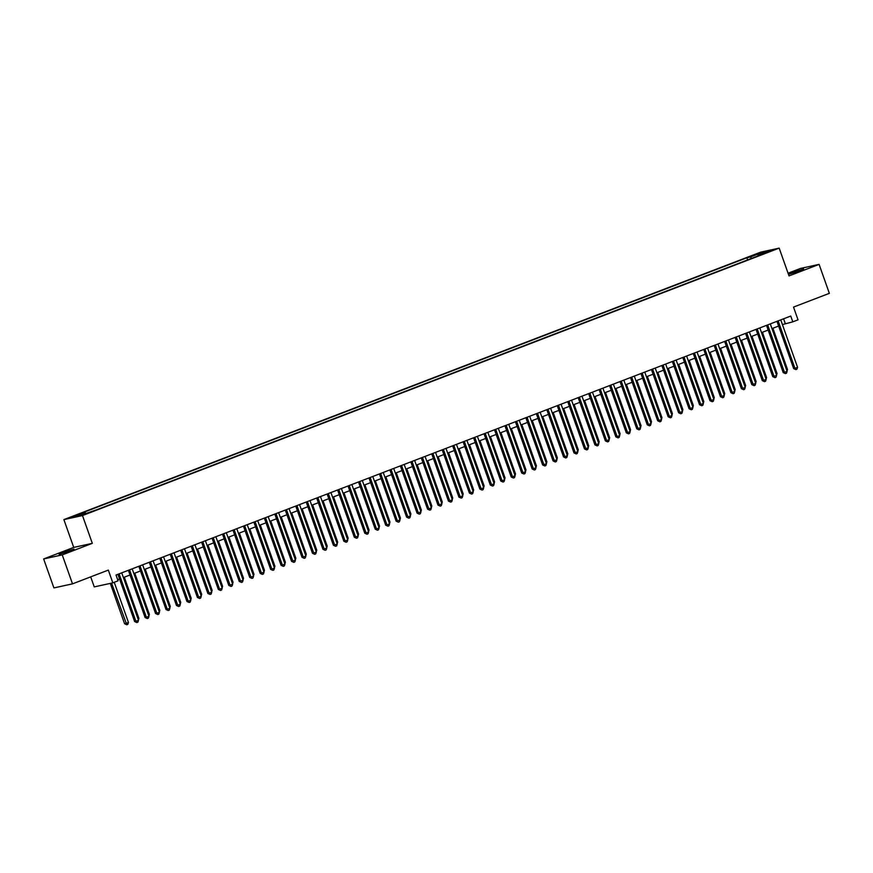 <?xml version="1.0" encoding="UTF-8"?>
<svg xmlns="http://www.w3.org/2000/svg" width="873" height="873" viewBox="0 0 873 873"><rect width="100%" height="100%" fill="white"/><g stroke="black" fill="none" stroke-linecap="round" stroke-linejoin="round"><path stroke-width="1.31" d="M69.764 551.005L73.976 549.073L63.325 552.402L59.124 554.333L69.764 551.005M799.417 270.925L803.629 269.004L792.979 272.332L788.777 274.264L799.417 270.925M89.581 512.604L84.266 514.273L89.581 512.604M90.694 576.867L94.251 586.896L112.835 582.837L118.073 580.829L116.022 575.045L790.752 316.048L792.804 321.842L798.031 319.834L793.524 307.089L829.35 293.339L819.092 264.377L800.497 268.437L788.057 273.216M43.65 558.949L53.908 587.911L72.503 583.851L62.245 554.89L92.32 543.344L82.477 515.55L63.882 519.61L73.725 547.404L43.65 558.949L62.245 554.89M82.477 515.55L779.174 248.128L760.579 252.188L63.882 519.61M767.531 251.861L772.692 250.245L767.694 252.308M751.577 258.397L750.365 257.011L746.851 257.775L81.527 513.16L85.052 512.386L73.539 516.805L81.178 515.135L96.205 509.952L757.96 255.942M750.365 257.011L761.878 252.592L769.517 250.922L758.004 255.342M112.835 582.837L108.328 570.102L72.503 583.851M779.174 248.128L789.017 275.923L819.092 264.377M782.415 324.581L792.804 321.842M117.68 579.737L119.568 579.006M123.377 577.544L130.033 574.991M133.842 573.528L140.498 570.975M144.296 569.512L150.953 566.959M154.761 565.497L161.418 562.943M165.226 561.492L171.872 558.927M175.68 557.476L182.337 554.922M186.145 553.46L192.802 550.907M196.611 549.444L203.256 546.891M207.065 545.429L213.721 542.875M217.53 541.413L224.186 538.859M227.984 537.397L234.641 534.843M238.449 533.381L245.106 530.828M248.914 529.365L255.56 526.812M259.368 525.35L266.025 522.796M269.833 521.334L276.49 518.78M280.298 517.318L286.944 514.764M290.753 513.302L297.409 510.749M301.218 509.286L307.874 506.733M311.672 505.271L318.329 502.717M322.137 501.255L328.794 498.701M332.602 497.239L339.248 494.685M343.056 493.223L349.713 490.67M353.521 489.207L360.178 486.654M363.986 485.192L370.632 482.638M374.441 481.176L381.097 478.622M384.906 477.16L391.562 474.606M395.36 473.144L402.017 470.591M405.825 469.128L412.482 466.575M416.29 465.123L422.936 462.559M426.744 461.108L433.401 458.554M437.209 457.092L443.866 454.538M447.674 453.076L454.32 450.523M458.129 449.06L464.785 446.507M468.594 445.044L475.25 442.491M479.048 441.029L485.704 438.475M489.513 437.013L496.17 434.459M499.978 432.997L506.624 430.444M510.432 428.981L517.089 426.428M520.897 424.965L527.554 422.412M531.362 420.95L538.008 418.396M541.817 416.934L548.473 414.38M552.282 412.918L558.938 410.365M562.736 408.902L569.392 406.349M573.201 404.886L579.858 402.333M583.666 400.871L590.312 398.317M594.12 396.855L600.777 394.301M604.585 392.839L611.242 390.286M615.05 388.823L621.696 386.27M625.505 384.807L632.161 382.254M635.97 380.792L642.626 378.238M646.424 376.776L653.08 374.222M656.889 372.76L663.545 370.207M667.354 368.755L674 366.191M677.808 364.739L684.465 362.175M688.273 360.724L694.93 358.17M698.727 356.708L705.384 354.154M709.192 352.692L715.849 350.138M719.658 348.676L726.314 346.123M730.112 344.66L736.768 342.107M740.577 340.645L747.233 338.091M751.042 336.629L757.688 334.075M761.496 332.613L768.153 330.059M771.961 328.597L778.618 326.044M783.605 318.798L785.264 323.49M747.604 259.914L746.851 257.775M85.052 512.386L85.87 513.335M761.758 253.901L761.878 252.592M92.32 543.344L73.725 547.404M776.948 321.351L793.677 368.592L794.943 368.319L778.149 320.893M797.551 367.315L796.929 369.203L795.881 369.606L794.943 368.319L797.551 367.315L780.757 319.889M795.881 369.606L793.677 368.592M786.573 369.868L787.501 369.508L772.889 328.237M787.501 369.508L786.988 371.047M766.494 325.367L783.223 372.607L784.478 372.334L767.683 324.909M787.097 371.331L786.464 373.218L785.416 373.622L784.478 372.334L787.097 371.331L770.302 323.905M785.416 373.622L783.223 372.607M756.029 329.383L772.758 376.623L774.013 376.35L757.218 328.925M776.632 375.346L775.999 377.234L774.962 377.638L774.013 376.35L776.632 375.346L759.837 327.921M774.962 377.638L772.758 376.623M745.564 333.399L762.304 380.639L763.559 380.366L746.764 332.94M766.167 379.362L765.545 381.25L764.497 381.654L763.559 380.366L766.167 379.362L749.372 331.936M764.497 381.654L762.304 380.639M735.11 337.415L751.839 384.655L753.093 384.382L736.299 336.956M755.712 383.378L755.08 385.266L754.032 385.67L753.093 384.382L755.712 383.378L738.918 335.952M754.032 385.67L751.839 384.655M776.108 373.884L777.046 373.524L762.424 332.253M777.046 373.524L776.534 375.063M765.654 377.9L766.581 377.54L751.969 336.269M766.581 377.54L766.068 379.078M755.189 381.916L756.116 381.556L741.504 340.284M756.116 381.556L755.603 383.094M744.734 385.921L745.662 385.571L731.05 344.3M745.662 385.571L745.149 387.11M724.645 341.43L741.373 388.671L742.628 388.398L725.834 340.972M745.247 387.394L744.614 389.282L743.578 389.685L742.628 388.398L745.247 387.394L728.453 339.968M743.578 389.685L741.373 388.671M734.269 389.936L735.197 389.587L720.585 348.316M735.197 389.587L734.684 391.126M714.19 345.446L730.919 392.686L732.174 392.414L715.38 344.988M734.782 391.41L734.16 393.297L733.113 393.701L732.174 392.414L734.782 391.41L717.988 343.984M733.113 393.701L730.919 392.686M723.804 393.952L724.732 393.603L710.12 352.332M724.732 393.603L724.23 395.142M703.725 349.451L720.454 396.702L721.709 396.429L704.915 349.004M724.328 395.425L723.695 397.313L722.648 397.717L721.709 396.429L724.328 395.425L707.534 348M722.648 397.717L720.454 396.702M713.35 397.968L714.278 397.619L699.666 356.348M714.278 397.619L713.765 399.157M693.26 353.467L709.989 400.718L711.255 400.445L694.461 353.019M713.863 399.441L713.241 401.329L712.193 401.722L711.255 400.445L713.863 399.441L697.069 352.015M712.193 401.722L709.989 400.718M702.885 401.984L703.813 401.635L689.201 360.363M703.813 401.635L703.3 403.173M682.806 357.483L699.535 404.734L700.79 404.461L683.995 357.024M703.409 403.457L702.776 405.345L701.728 405.738L700.79 404.461L703.409 403.457L686.615 356.02M701.728 405.738L699.535 404.734M672.341 361.498L689.07 408.75L690.325 408.466L673.53 361.04M692.944 407.462L692.311 409.361L691.274 409.753L690.325 408.466L692.944 407.462L676.149 360.036M691.274 409.753L689.07 408.75M661.876 365.514L678.616 412.765L679.871 412.482L663.076 365.056M682.479 411.478L681.857 413.376L680.809 413.769L679.871 412.482L682.479 411.478L665.684 364.052M680.809 413.769L678.616 412.765M651.422 369.53L668.151 416.781L669.405 416.497L652.611 369.072M672.024 415.493L671.392 417.392L670.344 417.785L669.405 416.497L672.024 415.493L655.23 368.068M670.344 417.785L668.151 416.781M640.957 373.546L657.685 420.786L658.94 420.513L642.146 373.087M661.559 419.509L660.937 421.397L659.89 421.801L658.94 420.513L661.559 419.509L644.765 372.084M659.89 421.801L657.685 420.786M630.502 377.562L647.231 424.802L648.486 424.529L631.692 377.103M651.094 423.525L650.472 425.413L649.425 425.817L648.486 424.529L651.094 423.525L634.3 376.099M649.425 425.817L647.231 424.802M620.037 381.577L636.766 428.818L638.021 428.545L621.227 381.119M640.64 427.541L640.007 429.429L638.96 429.832L638.021 428.545L640.64 427.541L623.846 380.115M638.96 429.832L636.766 428.818M609.572 385.593L626.301 432.833L627.567 432.561L610.773 385.135M630.175 431.557L629.553 433.445L628.505 433.848L627.567 432.561L630.175 431.557L613.381 384.131M628.505 433.848L626.301 432.833M599.118 389.609L615.847 436.849L617.102 436.576L600.308 389.151M619.721 435.572L619.088 437.46L618.04 437.864L617.102 436.576L619.721 435.572L602.927 388.147M618.04 437.864L615.847 436.849M588.653 393.625L605.382 440.865L606.637 440.592L589.842 393.166M609.256 439.588L608.623 441.476L607.586 441.88L606.637 440.592L609.256 439.588L592.461 392.163M607.586 441.88L605.382 440.865M578.188 397.641L594.928 444.881L596.183 444.608L579.388 397.182M598.791 443.604L598.169 445.492L597.121 445.896L596.183 444.608L598.791 443.604L581.996 396.178M597.121 445.896L594.928 444.881M567.734 401.656L584.463 448.897L585.718 448.624L568.923 401.198M588.337 447.62L587.704 449.508L586.656 449.911L585.718 448.624L588.337 447.62L571.542 400.194M586.656 449.911L584.463 448.897M692.42 406L693.358 405.65L678.736 364.379M693.358 405.65L692.846 407.178M681.966 410.015L682.893 409.666L668.282 368.395M682.893 409.666L682.38 411.194M671.501 414.031L672.428 413.682L657.816 372.411M672.428 413.682L671.915 415.21M661.047 418.047L661.974 417.687L647.362 376.427M661.974 417.687L661.461 419.226M650.581 422.063L651.509 421.703L636.897 380.442M651.509 421.703L650.996 423.241M640.116 426.079L641.044 425.718L626.432 384.458M641.044 425.718L640.542 427.257M629.662 430.094L630.59 429.734L615.978 388.474M630.59 429.734L630.077 431.273M619.197 434.11L620.125 433.75L605.513 392.49M620.125 433.75L619.612 435.289M608.732 438.126L609.67 437.766L595.048 396.506M609.67 437.766L609.158 439.305M598.278 442.142L599.205 441.782L584.594 400.511M599.205 441.782L598.692 443.32M587.813 446.158L588.74 445.797L574.128 404.526M588.74 445.797L588.238 447.336M577.359 450.173L578.286 449.813L563.674 408.542M578.286 449.813L577.773 451.352M557.269 405.672L573.998 452.912L575.252 452.64L558.458 405.214M577.871 451.636L577.249 453.524L576.202 453.927L575.252 452.64L577.871 451.636L561.077 404.21M576.202 453.927L573.998 452.912M546.814 409.688L563.543 456.928L564.798 456.655L548.004 409.23M567.406 455.651L566.784 457.539L565.737 457.943L564.798 456.655L567.406 455.651L550.612 408.226M565.737 457.943L563.543 456.928M536.349 413.704L553.078 460.944L554.333 460.671L537.539 413.245M556.952 459.667L556.319 461.555L555.272 461.959L554.333 460.671L556.952 459.667L540.158 412.242M555.272 461.959L553.078 460.944M525.884 417.72L542.613 464.96L543.879 464.687L527.085 417.261M546.487 463.683L545.865 465.571L544.817 465.975L543.879 464.687L546.487 463.683L529.693 416.257M544.817 465.975L542.613 464.96M566.893 454.189L567.821 453.829L553.209 412.558M567.821 453.829L567.308 455.368M556.428 458.205L557.356 457.845L542.744 416.574M557.356 457.845L556.854 459.384M545.974 462.221L546.902 461.861L532.29 420.59M546.902 461.861L546.389 463.399M535.509 466.237L536.437 465.876L521.825 424.605M536.437 465.876L535.924 467.415M515.43 421.735L532.159 468.976L533.414 468.703L516.62 421.277M536.033 467.699L535.4 469.587L534.352 469.99L533.414 468.703L536.033 467.699L519.239 420.273M534.352 469.99L532.159 468.976M525.044 470.252L525.983 469.892L511.36 428.621M525.983 469.892L525.47 471.431M504.965 425.751L521.694 472.991L522.949 472.719L506.154 425.293M525.568 471.715L524.935 473.603L523.898 474.006L522.949 472.719L525.568 471.715L508.773 424.289M523.898 474.006L521.694 472.991M514.59 474.268L515.517 473.908L500.906 432.637M515.517 473.908L515.005 475.447M494.511 429.767L511.24 477.007L512.495 476.734L495.7 429.309M515.103 475.73L514.481 477.618L513.433 478.022L512.495 476.734L515.103 475.73L498.308 428.305M513.433 478.022L511.24 477.007M504.125 478.284L505.052 477.924L490.44 436.653M505.052 477.924L504.55 479.463M484.046 433.783L500.775 481.023L502.03 480.75L485.235 433.324M504.649 479.746L504.016 481.634L502.968 482.038L502.03 480.75L504.649 479.746L487.854 432.321M502.968 482.038L500.775 481.023M493.671 482.289L494.598 481.94L479.986 440.669M494.598 481.94L494.085 483.478M473.581 437.799L490.31 485.039L491.564 484.766L474.77 437.34M494.183 483.762L493.561 485.65L492.514 486.054L491.564 484.766L494.183 483.762L477.389 436.336M492.514 486.054L490.31 485.039M483.206 486.305L484.133 485.955L469.521 444.684M484.133 485.955L483.62 487.494M463.127 441.814L479.855 489.055L481.11 488.782L464.316 441.356M483.718 487.778L483.096 489.666L482.049 490.069L481.11 488.782L483.718 487.778L466.924 440.352M482.049 490.069L479.855 489.055M472.74 490.32L473.668 489.971L459.056 448.7M473.668 489.971L473.166 491.51M452.661 445.819L469.39 493.07L470.645 492.798L453.851 445.372M473.264 491.794L472.631 493.681L471.584 494.085L470.645 492.798L473.264 491.794L456.47 444.368M471.584 494.085L469.39 493.07M462.286 494.336L463.214 493.987L448.602 452.716M463.214 493.987L462.701 495.526M442.196 449.835L458.925 497.086L460.191 496.813L443.397 449.388M462.799 495.809L462.177 497.697L461.13 498.101L460.191 496.813L462.799 495.809L446.005 448.384M461.13 498.101L458.925 497.086M451.821 498.352L452.749 498.003L438.137 456.732M452.749 498.003L452.236 499.542M431.742 453.851L448.471 501.102L449.726 500.829L432.932 453.393M452.345 499.825L451.712 501.713L450.664 502.106L449.726 500.829L452.345 499.825L435.551 452.4M450.664 502.106L448.471 501.102M441.356 502.368L442.295 502.019L427.672 460.748M442.295 502.019L441.782 503.546M421.277 457.867L438.006 505.118L439.261 504.834L422.467 457.408M441.88 503.83L441.247 505.729L440.21 506.122L439.261 504.834L441.88 503.83L425.086 456.404M440.21 506.122L438.006 505.118M430.902 506.384L431.829 506.034L417.218 464.763M431.829 506.034L431.317 507.562M410.823 461.882L427.552 509.134L428.807 508.85L412.012 461.424M431.415 507.846L430.793 509.745L429.745 510.138L428.807 508.85L431.415 507.846L414.62 460.42M429.745 510.138L427.552 509.134M420.437 510.399L421.364 510.05L406.753 468.779M421.364 510.05L420.862 511.578M400.358 465.898L417.087 513.149L418.342 512.866L401.547 465.44M420.961 511.862L420.328 513.761L419.28 514.153L418.342 512.866L420.961 511.862L404.166 464.436M419.28 514.153L417.087 513.149M409.983 514.415L410.91 514.055L396.298 472.795M410.91 514.055L410.397 515.594M389.893 469.914L406.622 517.154L407.877 516.881L391.082 469.456M410.496 515.878L409.874 517.776L408.826 518.169L407.877 516.881L410.496 515.878L393.701 468.452M408.826 518.169L406.622 517.154M399.518 518.431L400.445 518.071L385.833 476.811M400.445 518.071L399.932 519.61M379.439 473.93L396.167 521.17L397.422 520.897L380.628 473.472M400.03 519.893L399.408 521.781L398.361 522.185L397.422 520.897L400.03 519.893L383.236 472.468M398.361 522.185L396.167 521.17M389.052 522.447L389.991 522.087L375.368 480.827M389.991 522.087L389.478 523.625M368.973 477.946L385.702 525.186L386.957 524.913L370.163 477.487M389.576 523.909L388.943 525.797L387.896 526.201L386.957 524.913L389.576 523.909L372.782 476.483M387.896 526.201L385.702 525.186M378.598 526.463L379.526 526.103L364.914 484.842M379.526 526.103L379.013 527.641M358.508 481.961L375.237 529.202L376.503 528.929L359.709 481.503M379.111 527.925L378.489 529.813L377.442 530.217L376.503 528.929L379.111 527.925L362.317 480.499M377.442 530.217L375.237 529.202M368.133 530.478L369.061 530.118L354.449 488.858M369.061 530.118L368.548 531.657M348.054 485.977L364.783 533.217L366.038 532.945L349.244 485.519M368.657 531.941L368.024 533.829L366.976 534.232L366.038 532.945L368.657 531.941L351.863 484.515M366.976 534.232L364.783 533.217M357.668 534.494L358.607 534.134L343.984 492.874M358.607 534.134L358.094 535.673M337.589 489.993L354.318 537.233L355.573 536.96L338.779 489.535M358.192 535.957L357.559 537.844L356.522 538.248L355.573 536.96L358.192 535.957L341.398 488.531M356.522 538.248L354.318 537.233M347.214 538.51L348.141 538.15L333.53 496.89M348.141 538.15L347.629 539.689M327.135 494.009L343.864 541.249L345.119 540.976L328.324 493.551M347.727 539.972L347.105 541.86L346.057 542.264L345.119 540.976L347.727 539.972L330.932 492.547M346.057 542.264L343.864 541.249M336.749 542.526L337.676 542.166L323.065 500.895M337.676 542.166L337.174 543.704M316.67 498.025L333.399 545.265L334.654 544.992L317.859 497.566M337.273 543.988L336.64 545.876L335.592 546.28L334.654 544.992L337.273 543.988L320.478 496.562M335.592 546.28L333.399 545.265M326.295 546.542L327.222 546.182L312.61 504.91M327.222 546.182L326.709 547.72M306.205 502.04L322.934 549.281L324.189 549.008L307.394 501.582M326.808 548.004L326.186 549.892L325.138 550.296L324.189 549.008L326.808 548.004L310.013 500.578M325.138 550.296L322.934 549.281M315.83 550.557L316.757 550.197L302.145 508.926M316.757 550.197L316.244 551.736M295.751 506.056L312.479 553.296L313.734 553.024L296.94 505.598M316.353 552.02L315.72 553.908L314.673 554.311L313.734 553.024L316.353 552.02L299.548 504.594M314.673 554.311L312.479 553.296M305.364 554.573L306.303 554.213L291.68 512.942M306.303 554.213L305.79 555.752M285.285 510.072L302.014 557.312L303.269 557.039L286.475 509.614M305.888 556.036L305.255 557.923L304.208 558.327L303.269 557.039L305.888 556.036L289.094 508.61M304.208 558.327L302.014 557.312M294.91 558.589L295.838 558.229L281.226 516.958M295.838 558.229L295.325 559.768M274.82 514.088L291.549 561.328L292.815 561.055L276.021 513.63M295.423 560.051L294.801 561.939L293.754 562.343L292.815 561.055L295.423 560.051L278.629 512.626M293.754 562.343L291.549 561.328M284.445 562.605L285.373 562.245L270.761 520.974M285.373 562.245L284.86 563.783M264.366 518.104L281.095 565.344L282.35 565.071L265.556 517.645M284.969 564.067L284.336 565.955L283.289 566.359L282.35 565.071L284.969 564.067L268.175 516.641M283.289 566.359L281.095 565.344M273.98 566.621L274.919 566.261L260.296 524.989M274.919 566.261L274.406 567.799M253.901 522.119L270.63 569.36L271.885 569.087L255.091 521.661M274.504 568.083L273.871 569.971L272.834 570.375L271.885 569.087L274.504 568.083L257.71 520.657M272.834 570.375L270.63 569.36M263.526 570.636L264.454 570.276L249.842 529.005M264.454 570.276L263.941 571.815M243.447 526.135L260.176 573.375L261.431 573.103L244.636 525.677M264.039 572.099L263.417 573.987L262.369 574.39L261.431 573.103L264.039 572.099L247.245 524.673M262.369 574.39L260.176 573.375M253.061 574.652L253.988 574.292L239.377 533.021M253.988 574.292L253.486 575.831M232.982 530.151L249.711 577.391L250.966 577.118L234.171 529.693M253.585 576.115L252.952 578.002L251.904 578.406L250.966 577.118L253.585 576.115L236.79 528.689M251.904 578.406L249.711 577.391M242.607 578.668L243.534 578.308L228.922 537.037M243.534 578.308L243.021 579.847M222.517 534.167L239.246 581.407L240.501 581.134L223.706 533.709M243.12 580.13L242.498 582.018L241.45 582.422L240.501 581.134L243.12 580.13L226.325 532.705M241.45 582.422L239.246 581.407M232.142 582.673L233.069 582.324L218.457 541.053M233.069 582.324L232.556 583.862M212.063 538.183L228.791 585.423L230.046 585.15L213.252 537.724M232.665 584.146L232.032 586.034L230.985 586.438L230.046 585.15L232.665 584.146L215.871 536.72M230.985 586.438L228.791 585.423M221.677 586.689L222.615 586.34L207.992 545.068M222.615 586.34L222.102 587.878M201.598 542.198L218.326 589.439L219.581 589.166L202.787 541.74M222.2 588.162L221.567 590.05L220.52 590.454L219.581 589.166L222.2 588.162L205.406 540.736M220.52 590.454L218.326 589.439M211.222 590.705L212.15 590.355L197.538 549.084M212.15 590.355L211.637 591.894M191.132 546.203L207.861 593.454L209.127 593.182L192.333 545.756M211.735 592.178L211.113 594.066L210.066 594.469L209.127 593.182L211.735 592.178L194.941 544.752M210.066 594.469L207.861 593.454M200.757 594.72L201.685 594.371L187.073 553.1M201.685 594.371L201.172 595.91M180.678 550.219L197.407 597.47L198.662 597.197L181.868 549.772M201.281 596.194L200.648 598.081L199.601 598.474L198.662 597.197L201.281 596.194L184.487 548.768M199.601 598.474L197.407 597.47M190.292 598.736L191.231 598.387L176.608 557.116M191.231 598.387L190.718 599.915M170.213 554.235L186.942 601.486L188.197 601.213L171.403 553.777M190.816 600.209L190.183 602.097L189.146 602.49L188.197 601.213L190.816 600.209L174.022 552.773M189.146 602.49L186.942 601.486M179.838 602.752L180.766 602.403L166.154 561.132M180.766 602.403L180.253 603.93M159.759 558.251L176.488 605.502L177.743 605.218L160.948 557.792M180.351 604.214L179.729 606.113L178.681 606.506L177.743 605.218L180.351 604.214L163.557 556.788M178.681 606.506L176.488 605.502M169.373 606.768L170.3 606.419L155.689 565.147M170.3 606.419L169.798 607.946M149.294 562.267L166.023 609.518L167.278 609.234L150.483 561.808M169.897 608.23L169.264 610.129L168.216 610.522L167.278 609.234L169.897 608.23L153.102 560.804M168.216 610.522L166.023 609.518M158.919 610.784L159.846 610.423L145.234 569.163M159.846 610.423L159.333 611.962M138.829 566.282L155.558 613.533L156.813 613.25L140.018 565.824M159.432 612.246L158.81 614.145L157.762 614.537L156.813 613.25L159.432 612.246L142.637 564.82M157.762 614.537L155.558 613.533M148.454 614.799L149.381 614.439L134.769 573.179M149.381 614.439L148.868 615.978M128.375 570.298L145.104 617.538L146.358 617.266L129.564 569.84M148.977 616.262L148.345 618.149L147.297 618.553L146.358 617.266L148.977 616.262L132.183 568.836M147.297 618.553L145.104 617.538M137.989 618.815L138.927 618.455L124.304 577.195M138.927 618.455L138.414 619.994M117.91 574.314L134.638 621.554L135.893 621.281L119.099 573.856M138.512 620.277L137.879 622.165L136.832 622.569L135.893 621.281L138.512 620.277L121.718 572.852M136.832 622.569L134.638 621.554M110.304 583.393L124.588 623.748L125.843 623.475L128.462 622.471L114.232 582.302M111.558 583.12L126.781 624.762L124.588 623.748M128.462 622.471L127.829 624.359L126.781 624.762"/></g></svg>
